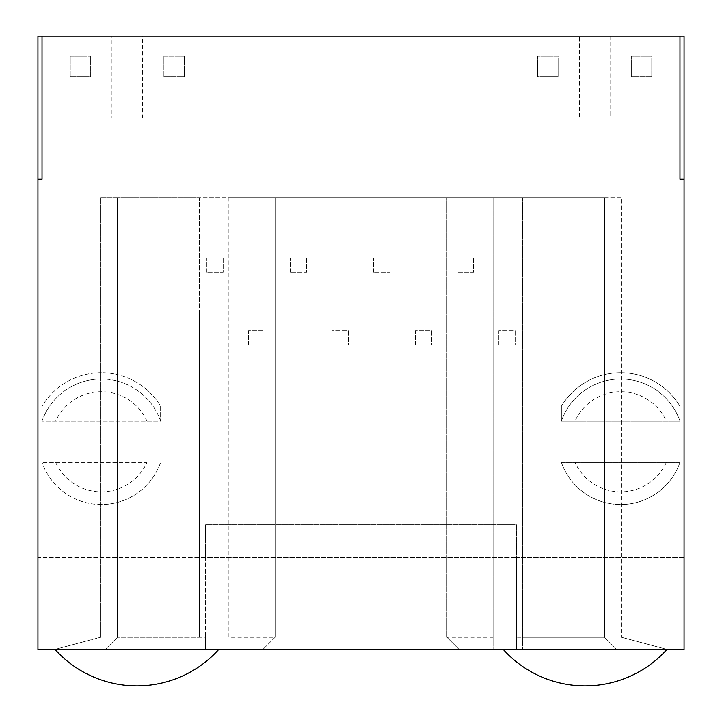 <?xml version="1.0" encoding="UTF-8"?>
<svg xmlns="http://www.w3.org/2000/svg" width="722" height="722" viewBox="0 0 722 722"><rect width="100%" height="100%" fill="white"/><g stroke="black" fill="none" stroke-linecap="round" stroke-linejoin="round"><path stroke-width="0.54" stroke-dasharray="3.61 2.71" d="M666.343 462.36A50.098 50.098 0 0 1 575.01 462.36L561.382 462.36A62.769 62.769 0 0 0 620.676 504.534A62.769 62.769 0 0 1 561.382 462.36L679.971 462.36A62.769 62.769 0 0 1 620.676 504.534A62.769 62.769 0 0 0 679.971 462.36L575.01 462.36M55.657 462.36A50.098 50.098 0 0 0 146.99 462.36L42.029 462.36L146.99 462.36M101.324 504.534A62.769 62.769 0 0 1 42.029 462.36A62.769 62.769 0 0 0 160.618 462.36A62.769 62.769 0 0 1 101.324 504.534M101.324 378.996A62.769 62.769 0 0 0 42.029 421.17L42.029 406.269L42.029 421.17A62.769 62.769 0 0 1 160.618 421.17L42.029 421.17L160.618 421.17A62.769 62.769 0 0 0 101.324 378.996M101.324 372.651A69.113 69.113 0 0 0 42.029 406.269A69.113 69.113 0 0 1 160.618 406.269L160.618 421.17L160.618 406.269A69.113 69.113 0 0 0 101.324 372.651M575.01 421.17L561.382 421.17L561.382 406.269L561.382 421.17A62.769 62.769 0 0 1 679.971 421.17L679.971 406.269L679.971 421.17L575.01 421.17A50.098 50.098 0 0 1 666.343 421.17M561.382 406.269A69.113 69.113 0 0 1 679.971 406.269A69.113 69.113 0 0 0 561.382 406.269M55.116 649.502L218.694 649.502A110.096 110.096 0 0 1 55.116 649.502L218.694 649.502M667.281 649.502L516.392 649.502L516.392 637.237L604.522 637.237L616.787 649.502L667.281 649.502L621.489 637.237L667.281 649.502M684.059 649.502L516.392 649.502L516.392 557.492L684.059 557.492L684.059 649.502M275.127 637.237L262.853 649.502L275.127 637.237L275.127 197.629L275.127 637.237L228.91 637.237L228.91 197.629L604.522 197.629L117.478 197.629L199.471 197.629L199.471 312.13L199.471 197.629L228.91 197.629L228.91 312.13L117.478 312.13L199.471 312.13L199.471 637.237L117.478 637.237L205.608 637.237L205.608 649.502L37.941 649.502L37.941 557.492L205.608 557.492L205.608 524.777L516.392 524.777L516.392 557.492L684.059 557.492L684.059 36.1L610.045 36.1L610.045 117.885L579.369 117.885L579.369 36.1L579.369 117.885L610.045 117.885L610.045 36.1L142.631 36.1L142.631 117.885L111.955 117.885L111.955 36.1L111.955 117.885L142.631 117.885L142.631 36.1L37.941 36.1L37.941 557.492L516.392 557.492L205.608 557.492L205.608 649.502L54.719 649.502L616.787 649.502L604.522 637.237L522.529 637.237L522.529 649.502L522.529 312.13L604.522 312.13L604.522 637.237L604.522 197.629L604.522 312.13L522.529 312.13L522.529 637.237M503.306 649.502L666.884 649.502A110.096 110.096 0 0 1 503.306 649.502L666.884 649.502M558.106 76.586L537.664 76.586L537.664 56.136L558.106 56.136L558.106 76.586L558.106 56.136L537.664 56.136L537.664 76.586L558.106 76.586M70.251 76.586L70.251 56.136L90.692 56.136L90.692 76.586L70.251 76.586L90.692 76.586L90.692 56.136L70.251 56.136L70.251 76.586M498.812 345.053L498.812 330.739L515.165 330.739L515.165 345.053L498.812 345.053L515.165 345.053L515.165 330.739L498.812 330.739L498.812 345.053M415.385 345.053L415.385 330.739L431.747 330.739L431.747 345.053L415.385 345.053L431.747 345.053L431.747 330.739L415.385 330.739L415.385 345.053M331.967 345.053L331.967 330.739L348.32 330.739L348.32 345.053L331.967 345.053L348.32 345.053L348.32 330.739L331.967 330.739L331.967 345.053M248.539 345.053L248.539 330.739L264.902 330.739L264.902 345.053L248.539 345.053L264.902 345.053L264.902 330.739L248.539 330.739L248.539 345.053M561.382 421.17L679.971 421.17A62.769 62.769 0 0 0 561.382 421.17M206.835 272.257L206.835 257.944L223.188 257.944L223.188 272.257L206.835 272.257L223.188 272.257L223.188 257.944L206.835 257.944L206.835 272.257M290.253 272.257L290.253 257.944L306.615 257.944L306.615 272.257L290.253 272.257L306.615 272.257L306.615 257.944L290.253 257.944L290.253 272.257M373.68 272.257L373.68 257.944L390.033 257.944L390.033 272.257L373.68 272.257L390.033 272.257L390.033 257.944L373.68 257.944L373.68 272.257M457.098 272.257L457.098 257.944L473.461 257.944L473.461 272.257L457.098 272.257L473.461 272.257L473.461 257.944L457.098 257.944L457.098 272.257M163.894 76.586L163.894 56.136L184.336 56.136L184.336 76.586L163.894 76.586L184.336 76.586L184.336 56.136L163.894 56.136L163.894 76.586M651.749 76.586L631.308 76.586L631.308 56.136L651.749 56.136L651.749 76.586L651.749 56.136L631.308 56.136L631.308 76.586L651.749 76.586M522.529 197.629L522.529 312.13L522.529 197.629M493.09 637.237L493.09 197.629L493.09 649.502L493.09 637.237L446.873 637.237L459.147 649.502L446.873 637.237L446.873 197.629L446.873 637.237M493.09 312.13L522.529 312.13L493.09 312.13M117.478 312.13L117.478 637.237L105.213 649.502L117.478 637.237L105.213 649.502L117.478 637.237L117.478 312.13M199.471 637.237L199.471 312.13L228.91 312.13L228.91 637.237M516.392 637.237L516.392 524.777L205.608 524.777L205.608 637.237M37.941 179.227L42.029 179.227L42.029 36.1M679.971 36.1L679.971 179.227L684.059 179.227M604.522 197.629L621.489 197.629L621.489 637.237L621.489 197.629L604.522 197.629L604.522 637.237L604.522 197.629M117.478 197.629L117.478 637.237L117.478 197.629L100.511 197.629L100.511 637.237L54.719 649.502L100.511 637.237L100.511 197.629L117.478 197.629M616.787 649.502L604.522 637.237L616.787 649.502M146.99 421.17A50.098 50.098 0 0 0 55.657 421.17"/><path stroke-width="1.08" d="M684.059 179.227L684.059 36.1L679.971 36.1L679.971 179.227L684.059 179.227L684.059 649.502L37.941 649.502L37.941 179.227L42.029 179.227L42.029 36.1L37.941 36.1L37.941 179.227M679.971 36.1L42.029 36.1M218.694 649.502A110.096 110.096 0 0 1 55.116 649.502M666.884 649.502A110.096 110.096 0 0 1 503.306 649.502"/></g></svg>
